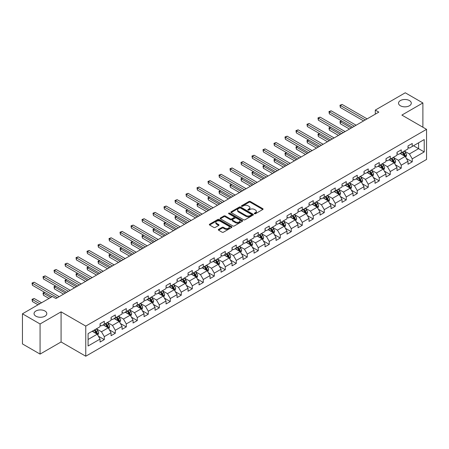 <?xml version="1.0" encoding="UTF-8"?>
<svg xmlns="http://www.w3.org/2000/svg" width="449" height="449" viewBox="0 0 449 449"><rect width="100%" height="100%" fill="white"/><g stroke="black" fill="none" stroke-linecap="round" stroke-linejoin="round"><path stroke-width="0.67" d="M254.482 213.724A0.685 0.393 0 0 0 255.453 213.724L262.805 209.481A0.977 0.567 0 0 0 263.092 209.082A0.977 0.567 0 0 0 262.805 208.684L250.346 201.489A0.977 0.567 0 0 0 248.965 201.489L241.613 205.737A0.685 0.393 0 0 0 241.41 206.012A0.685 0.393 0 0 0 241.613 206.293A0.685 0.393 0 0 0 242.578 206.293L243.532 205.743A3.132 1.807 0 0 1 247.96 205.743L248.999 206.344A3.132 1.807 0 0 1 249.913 207.623A3.132 1.807 0 0 1 248.999 208.903L248.044 209.453A0.685 0.393 0 0 0 247.848 209.728A0.685 0.393 0 0 0 248.044 210.009A0.685 0.393 0 0 0 249.015 210.009L249.964 209.459A3.132 1.807 0 0 1 254.398 209.459L255.436 210.059A3.132 1.807 0 0 1 256.351 211.339A3.132 1.807 0 0 1 255.436 212.618L254.482 213.168A0.685 0.393 0 0 0 254.28 213.443A0.685 0.393 0 0 0 254.482 213.724L254.482 213.168M44.939 310.994A6.381 3.682 0 0 0 37.985 310.192A6.381 3.682 0 0 0 34.045 313.598A6.381 3.682 0 0 0 35.914 316.203A6.381 3.682 0 0 0 42.868 317A6.381 3.682 0 0 0 46.808 313.598A6.381 3.682 0 0 0 44.939 310.994M409.421 100.559A6.381 3.682 0 0 0 402.467 99.762A6.381 3.682 0 0 0 398.527 103.169A6.381 3.682 0 0 0 400.396 105.773A6.381 3.682 0 0 0 407.35 106.57A6.381 3.682 0 0 0 411.29 103.169A6.381 3.682 0 0 0 409.421 100.559M218.584 229.377A0.977 0.567 0 0 0 218.298 229.776A0.977 0.567 0 0 0 218.584 230.174L222.081 232.195A0.977 0.567 0 0 0 223.462 232.195L231.628 227.48A0.977 0.567 0 0 0 231.914 227.082A0.977 0.567 0 0 0 231.628 226.678L219.174 219.488A0.977 0.567 0 0 0 217.787 219.488L209.621 224.203A0.977 0.567 0 0 0 209.335 224.601A0.977 0.567 0 0 0 209.621 225L213.842 227.441A0.977 0.567 0 0 0 215.228 227.441L218.725 225.42A0.977 0.567 0 0 0 219.011 225.022A0.977 0.567 0 0 0 218.725 224.623L216.631 223.411A2.615 1.51 0 0 1 215.862 222.345A2.615 1.51 0 0 1 217.479 220.947A2.615 1.51 0 0 1 220.33 221.278L228.53 226.01A2.615 1.51 0 0 1 229.299 227.082A2.615 1.51 0 0 1 227.682 228.474A2.615 1.51 0 0 1 224.831 228.148L223.462 227.357A0.977 0.567 0 0 0 222.081 227.357L218.584 229.377L218.584 230.174M61.081 311.847L40.073 323.976L22.45 313.8L22.45 343.923L40.073 354.098L61.081 341.964L85.759 356.214L85.759 326.092L61.081 311.847L61.081 341.964M422.885 127.224L422.885 102.961L401.877 115.09L426.55 129.34L85.759 326.092M422.885 102.961L405.262 92.786L375.297 110.084L375.297 114.158M22.45 313.8L52.41 296.503L55.94 298.534L378.821 112.121L375.297 110.084M243.599 219.769A0.977 0.567 0 0 0 244.986 219.769L253.152 215.054A0.977 0.567 0 0 0 253.438 214.656A0.977 0.567 0 0 0 253.152 214.257L240.692 207.062A0.977 0.567 0 0 0 239.311 207.062L231.145 211.776A0.977 0.567 0 0 0 230.859 212.175A0.977 0.567 0 0 0 231.145 212.579L243.599 219.769M229.029 213.876A0.685 0.393 0 0 1 229.725 213.971L242.376 221.273L234.226 225.982A0.977 0.567 0 0 1 232.84 225.982L220.386 218.792L220.386 217.989A0.977 0.567 0 0 0 220.1 218.388A0.977 0.567 0 0 0 220.386 218.792M220.386 217.989L223.877 215.975A0.977 0.567 0 0 1 225.263 215.975L230.315 218.888A0.977 0.567 0 0 0 231.695 218.888L234.019 217.552A0.977 0.567 0 0 0 234.305 217.153A0.977 0.567 0 0 0 234.019 216.749L228.754 213.713A0.685 0.393 0 0 1 228.558 213.438A0.685 0.393 0 0 1 228.979 213.073A0.685 0.393 0 0 1 229.725 213.157L242.387 220.465A0.977 0.567 0 0 1 242.673 220.869A0.977 0.567 0 0 1 242.387 221.267L242.387 220.465M85.759 356.214L426.55 159.457L426.55 129.34M98.415 336.206L104.297 339.607L104.297 336.632L111.066 332.726L111.066 335.7L115.298 333.259L115.298 330.284L122.066 326.378L122.066 329.347L126.292 326.906L126.292 323.937L133.061 320.03L133.061 322.999L137.293 320.558L137.293 317.583L144.062 313.677L144.062 316.652L148.288 314.21L148.288 311.236L155.057 307.329L155.057 310.298L159.288 307.857L159.288 304.888L166.057 300.982L166.057 303.951L170.289 301.509L170.289 298.54L177.052 294.628L177.052 297.603L181.284 295.161L181.284 292.187L188.052 288.28L188.052 291.249L192.284 288.808L192.284 285.839L199.047 281.933L199.047 284.902L203.279 282.46L203.279 279.491L210.048 275.579L210.048 278.554L214.28 276.113L214.28 273.138L221.048 269.232L221.048 272.201L225.275 269.759L225.275 266.79L232.043 262.884L232.043 265.853L236.275 263.411L236.275 260.442L243.044 256.531L243.044 259.505L247.27 257.064L247.27 254.089L254.039 250.183L254.039 253.152L258.27 250.71L258.27 247.741L265.039 243.835L265.039 246.804L269.265 244.363L269.265 241.394L276.034 237.482L276.034 240.456L280.266 238.015L280.266 235.04L287.034 231.134L287.034 234.109L291.261 231.662L291.261 228.693L298.029 224.786L298.029 227.755L302.261 225.314L302.261 222.345L309.03 218.433L309.03 221.408L313.256 218.966L313.256 215.991L320.025 212.085L320.025 215.06L324.257 212.613L324.257 209.644L331.025 205.737L331.025 208.706L335.251 206.265L335.251 203.296L342.02 199.384L342.02 202.359L346.252 199.917L346.252 196.943L353.021 193.036L353.021 196.011L357.247 193.564L357.247 190.595L364.016 186.689L364.016 189.658L368.247 187.216L368.247 184.247L375.016 180.341L375.016 183.31L379.248 180.868L379.248 177.894L386.011 173.988L386.011 176.962L390.243 174.515L390.243 171.546L397.011 167.64L397.011 170.609L401.243 168.167L401.243 165.198L408.006 161.292L408.006 164.261L412.238 161.82L412.238 158.845L424.221 151.93L424.221 139.555L418.586 142.81L418.586 148.67L424.221 151.93M104.297 339.607L100.071 342.048L100.071 339.079L88.083 345.994L88.083 333.624L100.071 326.704L100.071 323.735L104.297 321.288L104.297 324.262L111.066 320.356L111.066 317.381L115.298 314.94L115.298 317.909L122.066 314.003L122.066 311.034L126.292 308.592L126.292 311.561L133.061 307.655L133.061 304.686L137.293 302.239L137.293 305.213L144.062 301.307L144.062 298.332L148.288 295.891L148.288 298.866L155.057 294.954L155.057 291.985L159.288 289.543L159.288 292.512L166.057 288.606L166.057 285.637L170.289 283.19L170.289 286.165L177.052 282.258L177.052 279.284L181.284 276.842L181.284 279.817L188.052 275.905L188.052 272.936L192.284 270.494L192.284 273.463L199.047 269.557L199.047 266.588L203.279 264.141L203.279 267.116L210.048 263.209L210.048 260.235L214.28 257.793L214.28 260.768L221.048 256.856L221.048 253.887L225.275 251.446L225.275 254.415L232.043 250.508L232.043 247.539L236.275 245.098L236.275 248.067L243.044 244.161L243.044 241.186L247.27 238.745L247.27 241.719L254.039 237.807L254.039 234.838L258.27 232.397L258.27 235.366L265.039 231.459L265.039 228.49L269.265 226.049L269.265 229.018L276.034 225.112L276.034 222.137L280.266 219.696L280.266 222.67L287.034 218.758L287.034 215.789L291.261 213.348L291.261 216.317L298.029 212.411L298.029 209.442L302.261 207L302.261 209.969L309.03 206.063L309.03 203.088L313.256 200.647L313.256 203.622L320.025 199.71L320.025 196.741L324.257 194.299L324.257 197.268L331.025 193.362L331.025 190.393L335.251 187.951L335.251 190.92L342.02 187.014L342.02 184.039L346.252 181.598L346.252 184.573L353.021 180.666L353.021 177.692L357.247 175.25L357.247 178.219L364.016 174.313L364.016 171.344L368.247 168.903L368.247 171.872L375.016 167.965L375.016 164.991L379.248 162.549L379.248 165.524L386.011 161.618L386.011 158.643L390.243 156.201L390.243 159.171L397.011 155.264L397.011 152.295L401.243 149.854L401.243 152.823L408.006 148.916L408.006 145.942L412.238 143.5L412.238 146.475L424.221 139.555M103.169 324.913L108.248 327.843L101.48 331.749L96.406 328.82M100.071 325.076L101.48 325.89L104.297 324.262M101.48 331.749L104.297 336.632M108.248 327.843L111.066 332.726M114.169 318.566L119.243 321.495L112.475 325.402L107.401 322.472M111.066 318.728L112.475 319.542L115.298 317.909M112.475 325.402L115.298 330.284M119.243 321.495L122.066 326.378M125.164 312.212L130.244 315.142L123.475 319.054L118.401 316.118M122.066 312.375L123.475 313.189L126.292 311.561M123.475 319.054L126.292 323.937M130.244 315.142L133.061 320.03M136.165 305.864L141.239 308.794L134.476 312.7L129.396 309.771M133.061 306.027L134.476 306.841L137.293 305.213M134.476 312.7L137.293 317.583M141.239 308.794L144.062 313.677M147.16 299.517L152.239 302.446L145.47 306.353L140.397 303.423M144.062 299.679L145.47 300.493L148.288 298.866M145.47 306.353L148.288 311.236M152.239 302.446L155.057 307.329M158.16 293.163L163.234 296.093L156.471 300.005L151.392 297.07M155.057 293.326L156.471 294.14L159.288 292.512M156.471 300.005L159.288 304.888M163.234 296.093L166.057 300.982M169.161 286.816L174.234 289.745L167.466 293.652L162.392 290.722M166.057 286.978L167.466 287.792L170.289 286.165M167.466 293.652L170.289 298.54M174.234 289.745L177.052 294.628M180.156 280.468L185.229 283.398L178.466 287.304L173.387 284.374M177.052 280.631L178.466 281.444L181.284 279.817M178.466 287.304L181.284 292.187M185.229 283.398L188.052 288.28M191.156 274.115L196.23 277.044L189.461 280.956L184.387 278.021M188.052 274.277L189.461 275.091L192.284 273.463M189.461 280.956L192.284 285.839M196.23 277.044L199.047 281.933M202.151 267.767L207.23 270.696L200.462 274.603L195.382 271.673M199.047 267.93L200.462 268.743L203.279 267.116M200.462 274.603L203.279 279.491M207.23 270.696L210.048 275.579M213.152 261.419L218.225 264.349L211.457 268.255L206.383 265.325M210.048 261.582L211.457 262.396L214.28 260.768M211.457 268.255L214.28 273.138M218.225 264.349L221.048 269.232M224.146 255.066L229.226 257.995L222.457 261.907L217.378 258.972M221.048 255.228L222.457 256.042L225.275 254.415M222.457 261.907L225.275 266.79M229.226 257.995L232.043 262.884M235.147 248.718L240.221 251.648L233.452 255.554L228.378 252.624M232.043 248.881L233.452 249.695L236.275 248.067M233.452 255.554L236.275 260.442M240.221 251.648L243.044 256.531M246.142 242.37L251.221 245.3L244.452 249.206L239.373 246.277M243.044 242.533L244.452 243.347L247.27 241.719M244.452 249.206L247.27 254.089M251.221 245.3L254.039 250.183M257.142 236.017L262.216 238.947L255.447 242.858L250.374 239.929M254.039 236.18L255.447 236.993L258.27 235.366M255.447 242.858L258.27 247.741M262.216 238.947L265.039 243.835M268.137 229.669L273.216 232.599L266.448 236.505L261.369 233.575M265.039 229.832L266.448 230.646L269.265 229.018M266.448 236.505L269.265 241.394M273.216 232.599L276.034 237.482M279.138 223.321L284.211 226.251L277.443 230.157L272.369 227.228M276.034 223.484L277.443 224.298L280.266 222.67M277.443 230.157L280.266 235.04M284.211 226.251L287.034 231.134M290.133 216.968L295.212 219.903L288.443 223.81L283.364 220.88M287.034 217.131L288.443 217.945L291.261 216.317M288.443 223.81L291.261 228.693M295.212 219.903L298.029 224.786M301.133 210.62L306.207 213.55L299.438 217.456L294.364 214.527M298.029 210.783L299.438 211.597L302.261 209.969M299.438 217.456L302.261 222.345M306.207 213.55L309.03 218.433M312.128 204.273L317.207 207.202L310.439 211.109L305.365 208.179M309.03 204.435L310.439 205.249L313.256 203.622M310.439 211.109L313.256 215.991M317.207 207.202L320.025 212.085M323.128 197.919L328.202 200.855L321.433 204.761L316.36 201.831M320.025 198.082L321.433 198.896L324.257 197.268M321.433 204.761L324.257 209.644M328.202 200.855L331.025 205.737M334.123 191.571L339.203 194.501L332.434 198.407L327.36 195.478M331.025 191.734L332.434 192.548L335.251 190.92M332.434 198.407L335.251 203.296M339.203 194.501L342.02 199.384M345.124 185.224L350.198 188.153L343.434 192.06L338.355 189.13M342.02 185.386L343.434 186.2L346.252 184.573M343.434 192.06L346.252 196.943M350.198 188.153L353.021 193.036M356.119 178.87L361.198 181.806L354.429 185.712L349.356 182.782M353.021 179.033L354.429 179.847L357.247 178.219M354.429 185.712L357.247 190.595M361.198 181.806L364.016 186.689M367.119 172.523L372.193 175.452L365.43 179.359L360.351 176.429M364.016 172.685L365.43 173.499L368.247 171.872M365.43 179.359L368.247 184.247M372.193 175.452L375.016 180.341M378.12 166.175L383.193 169.105L376.425 173.011L371.351 170.081M375.016 166.338L376.425 167.151L379.248 165.524M376.425 173.011L379.248 177.894M383.193 169.105L386.011 173.988M389.115 159.822L394.188 162.757L387.425 166.663L382.346 163.733M386.011 159.984L387.425 160.804L390.243 159.171M387.425 166.663L390.243 171.546M394.188 162.757L397.011 167.64M400.115 153.474L405.189 156.404L398.42 160.315L393.346 157.38M397.011 153.637L398.42 154.45L401.243 152.823M398.42 160.315L401.243 165.198M405.189 156.404L408.006 161.292M413.507 145.74L418.586 148.67L409.421 153.962L404.341 151.032M408.006 147.289L409.421 148.103L412.238 146.475M409.421 153.962L412.238 158.845M40.073 323.976L40.073 354.098M88.083 339.483L97.248 334.191L92.174 331.261M97.248 334.191L100.071 339.079M406.351 158.418L412.238 161.82M395.356 164.772L401.243 168.167M384.355 171.12L390.243 174.515M373.36 177.467L379.248 180.868M362.36 183.821L368.247 187.216M351.365 190.168L357.247 193.564M340.364 196.516L346.252 199.917M329.37 202.869L335.251 206.265M318.369 209.217L324.257 212.613M307.374 215.565L313.256 218.966M296.374 221.918L302.261 225.314M285.373 228.266L291.261 231.662M274.378 234.614L280.266 238.015M263.378 240.961L269.265 244.363M252.383 247.315L258.27 250.71M241.382 253.663L247.27 257.064M230.388 260.01L236.275 263.411M219.387 266.364L225.275 269.759M208.392 272.711L214.28 276.113M197.392 279.059L203.279 282.46M186.397 285.412L192.284 288.808M175.396 291.76L181.284 295.161M164.401 298.108L170.289 301.509M153.401 304.461L159.288 307.857M142.406 310.809L148.288 314.21M131.405 317.157L137.293 320.558M120.411 323.51L126.292 326.906M109.41 329.858L115.298 333.259M254.757 213.819L255.436 213.432A3.132 1.807 0 0 0 256.351 212.153L256.351 211.339M249.913 207.623L249.913 208.437A3.132 1.807 0 0 1 248.999 209.717L248.319 210.104M262.788 209.487L250.346 202.303A0.977 0.567 0 0 0 248.965 202.303L241.882 206.388M253.135 215.06L240.692 207.876A0.977 0.567 0 0 0 239.311 207.876L231.156 212.585L231.145 211.776M251.418 214.936A0.685 0.393 0 0 0 251.62 214.656A0.685 0.393 0 0 0 251.418 214.375L240.484 208.061A0.685 0.393 0 0 0 239.519 208.061L238.514 208.639A3.132 1.807 0 0 0 237.6 209.919A3.132 1.807 0 0 0 238.514 211.198L245.99 215.514A3.132 1.807 0 0 0 250.419 215.514L251.418 214.936L251.418 215.75A0.685 0.393 0 0 0 251.62 215.469L251.62 214.656M237.6 209.919L237.6 210.733A3.132 1.807 0 0 0 238.514 212.012L238.514 211.198M251.418 215.75L250.419 216.328A3.132 1.807 0 0 1 245.99 216.328L238.514 212.012M220.397 218.798L223.877 216.788L223.877 215.975M234.305 217.153L234.305 217.967A0.977 0.567 0 0 1 234.019 218.366L231.695 219.701A0.977 0.567 0 0 1 230.315 219.701L225.263 216.788A0.977 0.567 0 0 0 223.877 216.788M235.557 221.918A2.615 1.51 0 0 0 238.408 222.244A2.615 1.51 0 0 0 240.024 220.846A2.615 1.51 0 0 0 239.255 219.78L236.37 218.113A0.977 0.567 0 0 0 234.984 218.113L232.666 219.449A0.977 0.567 0 0 0 232.38 219.847A0.977 0.567 0 0 0 232.666 220.246L235.557 221.918L235.557 222.732A2.615 1.51 0 0 0 238.408 223.058A2.615 1.51 0 0 0 240.024 221.66L240.024 220.846M232.38 219.847L232.38 220.661A0.977 0.567 0 0 0 232.666 221.06L232.666 220.246M235.557 222.732L232.666 221.06M229.299 227.082L229.299 227.896A2.615 1.51 0 0 1 227.682 229.287A2.615 1.51 0 0 1 224.831 228.962L223.462 228.171A0.977 0.567 0 0 0 222.081 228.171L218.596 230.185M215.862 222.345L215.862 223.159A2.615 1.51 0 0 0 216.631 224.231L216.631 223.411M218.725 224.623L218.725 225.42L216.631 224.231M231.628 226.678L231.628 227.48L219.174 220.302A0.977 0.567 0 0 0 217.787 220.302L209.638 225.011L209.621 224.203M405.744 157.369L406.586 155.259A2.643 1.527 -120 0 0 405.739 153.008L404.285 151.066M401.748 154.422L400.761 153.098M341.689 120.966L340.353 121.741L340.353 123.772L349.496 129.054M402.102 152.329L403.556 154.271A2.643 1.527 60 0 1 404.313 155.859L405.161 155.371A2.643 1.527 -120 0 0 404.403 153.782L402.949 151.841M402.287 152.222L403.898 154.377A1.347 0.775 60 0 1 404.145 154.782L405.161 155.371M340.353 123.772L339.966 121.516L351.258 128.038M339.966 121.516L341.537 120.876M365.357 119.894L340.353 105.459L342.116 104.443L367.119 118.878M363.595 120.91L340.353 107.491L340.353 105.459L339.966 105.234L342.116 104.443M340.353 107.491L339.966 105.234M394.75 163.722L395.586 161.606A2.643 1.527 -120 0 0 394.744 159.356L393.29 157.414M390.753 160.77L389.766 159.451M330.694 127.314L329.353 128.088L329.353 130.126L338.495 135.402M393.784 162.521L394.16 161.719A2.643 1.527 -120 0 0 393.403 160.13L391.949 158.188M391.287 158.57L392.903 160.725A1.347 0.775 60 0 1 393.144 161.135L394.16 161.719M391.101 158.677L392.561 160.619A2.643 1.527 60 0 1 393.313 162.207M329.353 130.126L328.965 127.864L340.258 134.386M328.965 127.864L330.537 127.224M383.749 170.07L384.591 167.954A2.643 1.527 -120 0 0 383.743 165.709L382.29 163.762M379.753 167.118L378.765 165.799M319.694 133.667L318.358 134.436L318.358 136.474L327.501 141.755M380.107 165.024L381.56 166.966A2.643 1.527 60 0 1 382.318 168.56L383.16 168.066A2.643 1.527 -120 0 0 382.408 166.478L380.948 164.536M380.292 164.918L381.903 167.073A1.347 0.775 60 0 1 382.15 167.483L383.16 168.066M318.358 136.474L317.965 134.212L329.263 140.733M317.965 134.212L319.542 133.578M354.356 126.242L329.353 111.807L331.115 110.791L356.119 125.226M352.594 127.263L329.353 113.844L329.353 111.807L328.965 111.582L331.115 110.791M329.353 113.844L328.965 111.582M343.362 132.595L318.358 118.16L320.12 117.138L345.124 131.579M341.599 133.611L318.358 120.192L318.358 118.16L317.965 117.935L320.12 117.138M318.358 120.192L317.965 117.935M372.754 176.418L373.59 174.307A2.643 1.527 -120 0 0 372.749 172.057L371.295 170.115M368.758 173.466L367.77 172.147M308.699 140.015L307.357 140.79L307.357 142.821L316.5 148.103M371.789 175.217L372.165 174.42A2.643 1.527 -120 0 0 371.407 172.831L369.954 170.889M369.291 171.271L370.908 173.426A1.347 0.775 60 0 1 371.149 173.83L372.165 174.42M369.106 171.378L370.56 173.32A2.643 1.527 60 0 1 371.317 174.908M307.357 142.821L306.97 140.565L318.262 147.087M306.97 140.565L308.542 139.925M361.754 182.765L362.596 180.655A2.643 1.527 -120 0 0 361.748 178.405L360.294 176.463M357.758 179.819L356.77 178.5M297.698 146.363L296.357 147.137L296.357 149.175L305.505 154.45M358.111 177.725L359.565 179.667A2.643 1.527 60 0 1 360.322 181.256L361.164 180.767A2.643 1.527 -120 0 0 360.412 179.179L358.953 177.237M358.291 177.619L359.907 179.774A1.347 0.775 60 0 1 360.154 180.184L361.164 180.767M296.357 149.175L295.97 146.913L307.268 153.435M295.97 146.913L297.547 146.273M350.759 189.119L351.595 187.003A2.643 1.527 -120 0 0 350.753 184.758L349.3 182.81M346.763 186.167L345.769 184.848M286.703 152.716L285.362 153.485L285.362 155.522L294.505 160.804M349.793 187.918L350.169 187.115A2.643 1.527 -120 0 0 349.412 185.527L347.958 183.585M347.296 183.967L348.912 186.122A1.347 0.775 60 0 1 349.154 186.531L350.169 187.115M347.111 184.073L348.564 186.015A2.643 1.527 60 0 1 349.322 187.603M285.362 155.522L284.975 153.261L296.267 159.782M284.975 153.261L286.546 152.626M332.361 138.943L307.357 124.508L309.12 123.492L334.123 137.927M330.599 139.959L307.357 126.539L307.357 124.508L306.97 124.283L309.12 123.492M307.357 126.539L306.97 124.283M321.366 145.291L296.357 130.855L298.125 129.84L323.128 144.275M319.604 146.312L296.357 132.893L296.357 130.855L295.97 130.631L298.125 129.84M296.357 132.893L295.97 130.631M310.366 151.644L285.362 137.203L287.124 136.187L312.128 150.623M308.603 152.66L285.362 139.241L285.362 137.203L284.975 136.984L287.124 136.187M285.362 139.241L284.975 136.984M339.758 195.467L340.595 193.356A2.643 1.527 -120 0 0 339.753 191.106L338.299 189.164M335.762 192.514L334.774 191.195M275.703 159.064L274.361 159.838L274.361 161.87L283.51 167.151M336.116 190.427L337.569 192.368A2.643 1.527 60 0 1 338.327 193.957L339.169 193.468A2.643 1.527 -120 0 0 338.417 191.88L336.958 189.938M336.295 190.32L337.912 192.475A1.347 0.775 60 0 1 338.159 192.879L339.169 193.468M274.361 161.87L273.974 159.614L285.272 166.136M273.974 159.614L275.551 158.974M299.371 157.992L274.361 143.557L276.124 142.535L301.133 156.976M297.608 159.008L274.361 145.588L274.361 143.557L273.974 143.332L276.124 142.535M274.361 145.588L273.974 143.332M328.763 201.814L329.6 199.704A2.643 1.527 -120 0 0 328.758 197.453L327.299 195.511M324.767 198.868L323.774 197.549M264.708 165.412L263.367 166.186L263.367 168.223L272.509 173.499M327.792 200.613L328.174 199.816A2.643 1.527 -120 0 0 327.416 198.228L325.963 196.286M325.301 196.668L326.917 198.823A1.347 0.775 60 0 1 327.158 199.233L328.174 199.816M325.115 196.774L326.569 198.716A2.643 1.527 60 0 1 327.327 200.305M263.367 168.223L262.979 165.962L274.272 172.483M262.979 165.962L264.551 165.322M288.37 164.34L263.367 149.904L265.129 148.888L290.133 163.324M286.608 165.361L263.367 151.942L263.367 149.904L262.979 149.68L265.129 148.888M263.367 151.942L262.979 149.68M317.763 208.168L318.599 206.052A2.643 1.527 -120 0 0 317.757 203.801L316.304 201.859M313.767 205.215L312.779 203.897M253.707 171.765L252.366 172.534L252.366 174.571L261.514 179.847M314.12 203.122L315.574 205.064A2.643 1.527 60 0 1 316.332 206.652L317.174 206.164A2.643 1.527 -120 0 0 316.422 204.576L314.962 202.634M314.3 203.015L315.916 205.171A1.347 0.775 60 0 1 316.163 205.58L317.174 206.164M252.366 174.571L251.979 172.309L263.277 178.831M251.979 172.309L253.55 171.675M277.375 170.693L252.366 156.252L254.128 155.236L279.138 169.671M275.613 171.709L252.366 158.289L252.366 156.252L251.979 156.033L254.128 155.236M252.366 158.289L251.979 156.033M306.768 214.515L307.604 212.405A2.643 1.527 -120 0 0 306.762 210.154L305.303 208.213M302.772 211.563L301.779 210.244M242.713 178.113L241.371 178.887L241.371 180.919L250.514 186.2M303.12 209.475L304.574 211.417A2.643 1.527 60 0 1 305.331 213.006L306.179 212.517A2.643 1.527 -120 0 0 305.421 210.929L303.967 208.987M303.305 209.369L304.916 211.524A1.347 0.775 60 0 1 305.163 211.928L306.179 212.517M241.371 180.919L240.984 178.663L252.276 185.179M240.984 178.663L242.555 178.023M266.375 177.041L241.371 162.605L243.133 161.584L268.137 176.025M264.613 178.057L241.371 164.637L241.371 162.605L240.984 162.381L243.133 161.584M241.371 164.637L240.984 162.381M295.768 220.863L296.604 218.753A2.643 1.527 -120 0 0 295.762 216.502L294.308 214.56M291.771 217.917L290.784 216.598M231.712 184.46L230.371 185.235L230.371 187.272L239.513 192.548M292.125 215.823L293.579 217.765A2.643 1.527 60 0 1 294.336 219.353L295.178 218.865A2.643 1.527 -120 0 0 294.426 217.277L292.967 215.335M292.305 215.716L293.921 217.872A1.347 0.775 60 0 1 294.168 218.281L295.178 218.865M230.371 187.272L229.983 185.01L241.276 191.532M229.983 185.01L231.555 184.371M255.38 183.388L230.371 168.953L232.133 167.937L257.142 182.373M253.618 184.41L230.371 170.99L230.371 168.953L229.983 168.729L232.133 167.937M230.371 170.99L229.983 168.729M284.767 227.216L285.609 225.101A2.643 1.527 -120 0 0 284.767 222.85L283.308 220.908M280.771 224.264L279.783 222.945M220.717 190.808L219.376 191.583L219.376 193.62L228.519 198.896M283.802 226.015L284.183 225.213A2.643 1.527 -120 0 0 283.426 223.624L281.972 221.683M281.31 222.064L282.921 224.219A1.347 0.775 60 0 1 283.167 224.629L284.183 225.213M281.125 222.171L282.578 224.113A2.643 1.527 60 0 1 283.336 225.701M219.376 193.62L218.989 191.358L230.281 197.88M218.989 191.358L220.56 190.724M244.379 189.742L219.376 175.301L221.138 174.285L246.142 188.72M242.617 190.758L219.376 177.338L219.376 175.301L218.989 175.082L221.138 174.285M219.376 177.338L218.989 175.082M273.772 233.564L274.608 231.454A2.643 1.527 -120 0 0 273.767 229.203L272.313 227.261M269.776 230.612L268.788 229.293M209.717 197.162L208.375 197.936L208.375 199.968L217.518 205.249M272.807 232.363L273.183 231.566A2.643 1.527 -120 0 0 272.425 229.978L270.971 228.03M270.309 228.418L271.926 230.573A1.347 0.775 60 0 1 272.167 230.977L273.183 231.566M270.124 228.524L271.583 230.466A2.643 1.527 60 0 1 272.335 232.054M208.375 199.968L207.988 197.712L219.28 204.228M207.988 197.712L209.56 197.072M233.385 196.09L208.375 181.654L210.138 180.633L235.147 195.074M231.622 197.105L208.375 183.686L208.375 181.654L207.988 181.43L210.138 180.633M208.375 183.686L207.988 181.43M262.772 239.912L263.614 237.802A2.643 1.527 -120 0 0 262.772 235.551L261.312 233.609M258.776 236.965L257.788 235.646M198.716 203.509L197.38 204.284L197.38 206.321L206.523 211.597M261.806 238.711L262.188 237.914A2.643 1.527 -120 0 0 261.43 236.326L259.977 234.384M259.314 234.765L260.925 236.92A1.347 0.775 60 0 1 261.172 237.33L262.188 237.914M259.129 234.872L260.583 236.814A2.643 1.527 60 0 1 261.34 238.402M197.38 206.321L196.993 204.059L208.285 210.581M196.993 204.059L198.565 203.419M222.384 202.437L197.38 188.002L199.143 186.986L224.146 201.421M220.622 203.459L197.38 190.039L197.38 188.002L196.993 187.777L199.143 186.986M197.38 190.039L196.993 187.777M251.777 246.265L252.613 244.149A2.643 1.527 -120 0 0 251.771 241.899L250.318 239.957M247.781 243.313L246.793 241.994M187.721 209.857L186.38 210.632L186.38 212.669L195.523 217.945M250.811 245.064L251.187 244.262A2.643 1.527 -120 0 0 250.43 242.673L248.976 240.731M248.314 241.113L249.93 243.268A1.347 0.775 60 0 1 250.172 243.678L251.187 244.262M248.129 241.22L249.588 243.162A2.643 1.527 60 0 1 250.34 244.75M186.38 212.669L185.993 210.407L197.285 216.929M185.993 210.407L187.564 209.767M211.389 208.791L186.38 194.35L188.142 193.334L213.152 207.769M209.627 209.806L186.38 196.387L186.38 194.35L185.993 194.125L188.142 193.334M186.38 196.387L185.993 194.125M240.776 252.613L241.618 250.503A2.643 1.527 -120 0 0 240.776 248.252L239.317 246.31M236.78 249.661L235.792 248.342M176.721 216.21L175.385 216.985L175.385 219.017L184.528 224.298M237.134 247.567L238.587 249.515A2.643 1.527 60 0 1 239.345 251.103L240.193 250.615A2.643 1.527 -120 0 0 239.435 249.027L237.981 247.079M237.319 247.466L238.93 249.616A1.347 0.775 60 0 1 239.177 250.026L240.193 250.615M175.385 219.017L174.998 216.76L186.29 223.276M174.998 216.76L176.569 216.121M200.389 215.138L175.385 200.703L177.147 199.682L202.151 214.122M198.626 216.154L175.385 202.735L175.385 200.703L174.998 200.478L177.147 199.682M175.385 202.735L174.998 200.478M229.781 258.961L230.618 256.85A2.643 1.527 -120 0 0 229.776 254.6L228.322 252.658M225.785 256.014L224.797 254.695M165.726 222.558L164.385 223.333L164.385 225.364L173.527 230.646M228.816 257.76L229.192 256.963A2.643 1.527 -120 0 0 228.434 255.374L226.981 253.432M226.318 253.814L227.935 255.969A1.347 0.775 60 0 1 228.176 256.379L229.192 256.963M226.133 253.921L227.592 255.863A2.643 1.527 60 0 1 228.345 257.451M164.385 225.364L163.997 223.108L175.29 229.63M163.997 223.108L165.569 222.468M189.394 221.486L164.385 207.051L166.147 206.035L191.156 220.47M187.631 222.508L164.385 209.088L164.385 207.051L163.997 206.826L166.147 206.035M164.385 209.088L163.997 206.826M218.781 265.314L219.623 263.198A2.643 1.527 -120 0 0 218.775 260.948L217.322 259.006M214.785 262.362L213.797 261.043M154.725 228.906L153.39 229.68L153.39 231.718L162.532 236.993M217.816 264.113L218.197 263.31A2.643 1.527 -120 0 0 217.439 261.722L215.986 259.78M215.324 260.162L216.934 262.317A1.347 0.775 60 0 1 217.181 262.727L218.197 263.31M215.138 260.268L216.592 262.21A2.643 1.527 60 0 1 217.35 263.799M153.39 231.718L153.002 229.456L164.295 235.978M153.002 229.456L154.574 228.816M178.393 227.839L153.39 213.398L155.152 212.383L180.156 226.818M176.631 228.855L153.39 215.436L153.39 213.398L153.002 213.174L155.152 212.383M153.39 215.436L153.002 213.174M207.786 271.662L208.622 269.552A2.643 1.527 -120 0 0 207.78 267.301L206.327 265.359M203.79 268.71L202.802 267.391M143.731 235.259L142.389 236.034L142.389 238.065L151.532 243.347M206.821 270.461L207.197 269.664A2.643 1.527 -120 0 0 206.439 268.075L204.985 266.128M204.323 266.515L205.939 268.665A1.347 0.775 60 0 1 206.181 269.074L207.197 269.664M204.138 266.616L205.597 268.564A2.643 1.527 60 0 1 206.349 270.152M142.389 238.065L142.002 235.809L153.294 242.325M142.002 235.809L143.573 235.169M167.398 234.187L142.389 219.752L144.151 218.73L169.161 233.171M165.63 235.203L142.389 221.784L142.389 219.752L142.002 219.527L144.151 218.73M142.389 221.784L142.002 219.527M196.785 278.01L197.627 275.899A2.643 1.527 -120 0 0 196.78 273.649L195.326 271.707M192.789 275.063L191.802 273.744M132.73 241.607L131.394 242.381L131.394 244.413L140.537 249.695M193.143 272.97L194.597 274.911A2.643 1.527 60 0 1 195.354 276.5L196.202 276.012A2.643 1.527 -120 0 0 195.444 274.423L193.99 272.481M193.328 272.863L194.939 275.018A1.347 0.775 60 0 1 195.186 275.428L196.202 276.012M131.394 244.413L131.007 242.157L142.299 248.679M131.007 242.157L132.578 241.517M156.398 240.535L131.394 226.1L133.157 225.084L158.16 239.519M154.636 241.556L131.394 228.137L131.394 226.1L131.007 225.875L133.157 225.084M131.394 228.137L131.007 225.875M185.791 284.363L186.627 282.247A2.643 1.527 -120 0 0 185.785 279.996L184.331 278.054M181.794 281.411L180.807 280.092M121.735 247.955L120.394 248.729L120.394 250.767L129.537 256.042M184.825 283.162L185.201 282.359A2.643 1.527 -120 0 0 184.444 280.771L182.99 278.829M182.328 279.211L183.944 281.366A1.347 0.775 60 0 1 184.185 281.776L185.201 282.359M182.142 279.317L183.602 281.259A2.643 1.527 60 0 1 184.354 282.848M120.394 250.767L120.006 248.505L131.299 255.026M120.006 248.505L121.578 247.865M145.397 246.888L120.394 232.447L122.156 231.431L147.165 245.867M143.635 247.904L120.394 234.485L120.394 232.447L120.006 232.223L122.156 231.431M120.394 234.485L120.006 232.223M174.79 290.711L175.632 288.6A2.643 1.527 -120 0 0 174.784 286.35L173.331 284.408M170.794 287.758L169.806 286.44M110.735 254.308L109.399 255.077L109.399 257.114L118.542 262.396M171.148 285.665L172.601 287.607A2.643 1.527 60 0 1 173.359 289.201L174.201 288.713A2.643 1.527 -120 0 0 173.449 287.119L171.989 285.177M171.333 285.558L172.944 287.714A1.347 0.775 60 0 1 173.191 288.123L174.201 288.713M109.399 257.114L109.006 254.858L120.304 261.374M109.006 254.858L110.583 254.218M134.403 253.236L109.399 238.801L111.161 237.779L136.165 252.22M132.64 254.252L109.399 240.832L109.399 238.801L109.006 238.576L111.161 237.779M109.399 240.832L109.006 238.576M163.795 297.058L164.631 294.948A2.643 1.527 -120 0 0 163.79 292.697L162.336 290.756M159.799 294.112L158.811 292.793M99.74 260.656L98.398 261.43L98.398 263.462L107.541 268.743M162.83 295.857L163.206 295.06A2.643 1.527 -120 0 0 162.448 293.472L160.995 291.53M160.332 291.912L161.949 294.067A1.347 0.775 60 0 1 162.19 294.477L163.206 295.06M160.147 292.018L161.601 293.96A2.643 1.527 60 0 1 162.358 295.549M98.398 263.462L98.011 261.206L109.303 267.727M98.011 261.206L99.583 260.566M123.402 259.584L98.398 245.148L100.161 244.133L125.164 258.568M121.64 260.605L98.398 247.186L98.398 245.148L98.011 244.924L100.161 244.133M98.398 247.186L98.011 244.924M152.795 303.412L153.637 301.296A2.643 1.527 -120 0 0 152.789 299.045L151.335 297.103M148.799 300.46L147.811 299.141M88.739 267.003L87.403 267.778L87.403 269.815L96.546 275.091M149.152 298.366L150.606 300.308A2.643 1.527 60 0 1 151.364 301.896L152.205 301.408A2.643 1.527 -120 0 0 151.453 299.82L149.994 297.878M149.332 298.259L150.948 300.415A1.347 0.775 60 0 1 151.195 300.824L152.205 301.408M87.403 269.815L87.011 267.553L98.309 274.075M87.011 267.553L88.588 266.914M112.407 265.937L87.403 251.496L89.166 250.48L114.169 264.916M110.645 266.953L87.403 253.533L87.403 251.496L87.011 251.272L89.166 250.48M87.403 253.533L87.011 251.272M141.8 309.759L142.636 307.644A2.643 1.527 -120 0 0 141.794 305.399L140.341 303.457M137.804 306.807L136.816 305.488M77.744 273.357L76.403 274.126L76.403 276.163L85.546 281.444M138.152 304.714L139.605 306.656A2.643 1.527 60 0 1 140.363 308.25L141.21 307.761A2.643 1.527 -120 0 0 140.453 306.167L138.999 304.226M138.337 304.607L139.953 306.762A1.347 0.775 60 0 1 140.195 307.172L141.21 307.761M76.403 276.163L76.016 273.907L87.308 280.423M76.016 273.907L77.587 273.267M101.407 272.285L76.403 257.849L78.165 256.828L103.169 271.269M99.644 273.301L76.403 259.881L76.403 257.849L76.016 257.625L78.165 256.828M76.403 259.881L76.016 257.625M130.799 316.107L131.641 313.997A2.643 1.527 -120 0 0 130.794 311.746L129.34 309.804M126.803 313.161L125.815 311.836M66.744 279.705L65.402 280.479L65.402 282.511L74.551 287.792M127.157 311.067L128.61 313.009A2.643 1.527 60 0 1 129.368 314.597L130.21 314.109A2.643 1.527 -120 0 0 129.458 312.521L127.999 310.579M127.336 310.961L128.953 313.116A1.347 0.775 60 0 1 129.2 313.525L130.21 314.109M65.402 282.511L65.015 280.255L76.313 286.776M65.015 280.255L66.592 279.615M90.412 278.633L65.402 264.197L67.165 263.181L92.174 277.617M88.649 279.654L65.402 266.235L65.402 264.197L65.015 263.973L67.165 263.181M65.402 266.235L65.015 263.973M119.804 322.461L120.641 320.345A2.643 1.527 -120 0 0 119.799 318.094L118.345 316.152M115.808 319.508L114.815 318.189M55.749 286.052L54.408 286.827L54.408 288.864L63.55 294.14M118.833 321.26L119.215 320.457A2.643 1.527 -120 0 0 118.457 318.869L117.004 316.927M116.342 317.308L117.958 319.464A1.347 0.775 60 0 1 118.199 319.873L119.215 320.457M116.156 317.415L117.61 319.357A2.643 1.527 60 0 1 118.368 320.945M54.408 288.864L54.02 286.602L65.313 293.124M54.02 286.602L55.592 285.962M79.411 284.986L54.408 270.545L56.17 269.529L81.174 283.964M77.649 286.002L54.408 272.582L54.408 270.545L54.02 270.32L56.17 269.529M54.408 272.582L54.02 270.32M108.804 328.808L109.64 326.692A2.643 1.527 -120 0 0 108.798 324.447L107.345 322.505M104.808 325.856L103.82 324.537M44.748 292.406L43.407 293.175L43.407 295.212L49.025 298.456M105.161 323.763L106.615 325.705A2.643 1.527 60 0 1 107.373 327.299L108.215 326.81A2.643 1.527 -120 0 0 107.463 325.216L106.003 323.274M105.341 323.656L106.957 325.811A1.347 0.775 60 0 1 107.204 326.221L108.215 326.81M43.407 295.212L43.02 292.956L50.788 297.44M43.02 292.956L44.591 292.316M68.416 291.334L43.407 276.898L45.169 275.877L70.179 290.318M66.654 292.35L43.407 278.93L43.407 276.898L43.02 276.674L45.169 275.877M43.407 278.93L43.02 276.674M97.809 335.156L98.645 333.046A2.643 1.527 -120 0 0 97.803 330.795L96.344 328.853M93.813 332.209L92.82 330.885M41.555 302.772L34.175 298.506L32.412 299.528L32.412 301.56L38.03 304.804M96.838 333.955L97.22 333.158A2.643 1.527 -120 0 0 96.462 331.57L95.008 329.628M94.346 330.009L95.957 332.165A1.347 0.775 60 0 1 96.204 332.574L97.22 333.158M94.161 330.116L95.615 332.058A2.643 1.527 60 0 1 96.372 333.646M32.412 301.56L32.025 299.303L39.793 303.788M32.025 299.303L34.175 298.506M57.416 297.681L32.412 283.246L34.175 282.23L59.178 296.666M52.129 296.666L32.412 285.278L32.412 283.246L32.025 283.022L34.175 282.23M32.412 285.278L32.025 283.022M255.436 213.432L255.436 212.618M248.044 210.009L248.044 209.453M248.999 209.717L248.999 208.903M241.613 206.293L241.613 205.737M248.965 202.303L248.965 201.489M250.346 202.303L250.346 201.489M262.805 209.481L262.805 208.684M239.311 207.876L239.311 207.062M240.692 207.876L240.692 207.062M253.152 215.054L253.152 214.257M245.99 216.328L245.99 215.514M250.419 216.328L250.419 215.514M225.263 216.788L225.263 215.975M230.315 219.701L230.315 218.888M231.695 219.701L231.695 218.888M234.019 218.366L234.019 217.552M229.725 213.971L229.725 213.157M222.081 228.171L222.081 227.357M223.462 228.171L223.462 227.357M224.831 228.962L224.831 228.148M217.787 220.302L217.787 219.488M219.174 220.302L219.174 219.488M404.931 156.252L406.57 155.309M404.403 153.782L405.739 153.008M402.523 154.866L403.556 154.271M393.93 162.605L395.569 161.657M393.403 160.13L394.744 159.356M391.522 161.213L392.561 160.619M382.93 168.953L384.574 168.01M382.408 166.478L383.743 165.709M380.528 167.567L381.56 166.966M371.935 175.301L373.574 174.358M371.407 172.831L372.749 172.057M369.527 173.915L370.56 173.32M360.934 181.654L362.573 180.706M360.412 179.179L361.748 178.405M358.532 180.262L359.565 179.667M349.939 188.002L351.578 187.053M349.412 185.527L350.753 184.758M347.532 186.616L348.564 186.015M338.939 194.35L340.578 193.407M338.417 191.88L339.753 191.106M336.537 192.963L337.569 192.368M327.944 200.703L329.583 199.754M327.416 198.228L328.758 197.453M325.536 199.311L326.569 198.716M316.943 207.051L318.582 206.102M316.422 204.576L317.757 203.801M314.541 205.664L315.574 205.064M305.949 213.398L307.587 212.456M305.421 210.929L306.762 210.154M303.541 212.012L304.574 211.417M294.948 219.752L296.587 218.803M294.426 217.277L295.762 216.502M292.546 218.36L293.579 217.765M283.953 226.1L285.592 225.151M283.426 223.624L284.767 222.85M281.545 224.713L282.578 224.113M272.953 232.447L274.592 231.504M272.425 229.978L273.767 229.203M270.551 231.061L271.583 230.466M261.958 238.801L263.597 237.852M261.43 236.326L262.772 235.551M259.55 237.409L260.583 236.814M250.957 245.148L252.596 244.2M250.43 242.673L251.771 241.899M248.555 243.762L249.588 243.162M239.962 251.496L241.601 250.553M239.435 249.027L240.776 248.252M237.555 250.11L238.587 249.515M228.962 257.849L230.601 256.901M228.434 255.374L229.776 254.6M226.56 256.458L227.592 255.863M217.967 264.197L219.606 263.249M217.439 261.722L218.775 260.948M215.559 262.805L216.592 262.21M206.967 270.545L208.605 269.602M206.439 268.075L207.78 267.301M204.559 269.159L205.597 268.564M195.972 276.898L197.611 275.95M195.444 274.423L196.78 273.649M193.564 275.506L194.597 274.911M184.971 283.246L186.61 282.298M184.444 280.771L185.785 279.996M182.563 281.854L183.602 281.259M173.971 289.594L175.615 288.651M173.449 287.119L174.784 286.35M171.569 288.207L172.601 287.607M162.976 295.947L164.615 294.999M162.448 293.472L163.79 292.697M160.568 294.555L161.601 293.96M151.975 302.295L153.614 301.346M151.453 299.82L152.789 299.045M149.573 300.903L150.606 300.308M140.98 308.643L142.619 307.7M140.453 306.167L141.794 305.399M138.573 307.256L139.605 306.656M129.98 314.996L131.619 314.047M129.458 312.521L130.794 311.746M127.578 313.604L128.61 313.009M118.985 321.344L120.624 320.395M118.457 318.869L119.799 318.094M116.577 319.952L117.61 319.357M107.985 327.691L109.623 326.749M107.463 325.216L108.798 324.447M105.582 326.305L106.615 325.705M96.99 334.039L98.628 333.096M96.462 331.57L97.803 330.795M94.582 332.653L95.615 332.058"/></g></svg>
